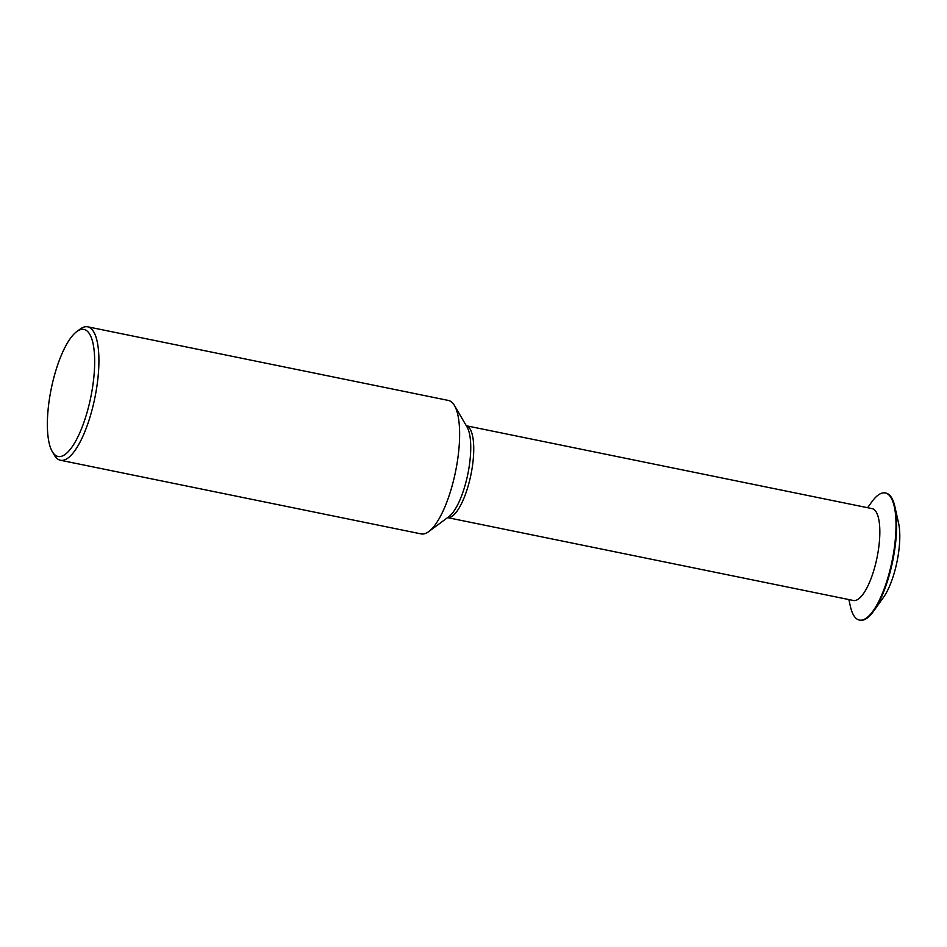 <?xml version="1.0" encoding="UTF-8"?>
<svg xmlns="http://www.w3.org/2000/svg" width="947" height="947" viewBox="0 0 947 947"><rect width="100%" height="100%" fill="white"/><g stroke="black" fill="none" stroke-linecap="round" stroke-linejoin="round"><path stroke-width="1.42" d="M89.882 401.41A64.834 20.218 -78.5 0 0 76.778 331.58A64.834 20.218 -78.5 0 0 52.18 384.399A64.834 20.218 -78.5 0 0 52.274 451.589A64.834 20.218 -78.5 0 0 89.882 401.41M76.778 331.58L80.116 329.106A68.101 21.236 101.5 0 1 87.692 326.81A68.101 21.236 101.5 0 1 93.871 402.463A68.101 21.236 101.5 0 1 60.454 460.254A68.101 21.236 101.5 0 1 54.37 455.164L52.274 451.589M60.454 460.254L421.155 533.907A68.101 21.236 -78.5 0 0 428.731 531.598A68.101 21.236 -78.5 0 0 454.572 476.104A68.101 21.236 -78.5 0 0 454.477 405.541A68.101 21.236 -78.5 0 0 448.393 400.451L87.692 326.81M447.576 517.63L853.365 600.481A46.877 14.619 -78.5 0 0 876.366 560.707A46.877 14.619 -78.5 0 0 872.116 508.622L466.326 425.771A46.877 14.619 -78.5 0 1 470.268 477.785A46.877 14.619 -78.5 0 1 447.588 517.618M848.867 599.569L850.37 606.329A64.87 20.23 -78.5 0 0 859.379 620.072A64.87 20.23 -78.5 0 0 891.21 565.028A64.87 20.23 -78.5 0 0 885.327 492.961A64.87 20.23 -78.5 0 0 871.654 502.076L867.618 507.71M859.379 620.072L859.983 620.19A64.87 20.23 -78.5 0 0 873.655 611.087A64.87 20.23 -78.5 0 0 891.814 565.146A64.87 20.23 -78.5 0 0 894.939 506.823A64.87 20.23 -78.5 0 0 885.942 493.091L885.327 492.961M873.655 611.087L883.409 597.474A46.225 14.418 -78.5 0 0 896.359 564.743A46.225 14.418 -78.5 0 0 898.585 523.17L894.939 506.823M428.731 531.598L448.748 516.766A48.475 15.116 -78.5 0 0 467.143 477.264A48.475 15.116 -78.5 0 0 467.072 427.038L454.477 405.541"/></g></svg>
